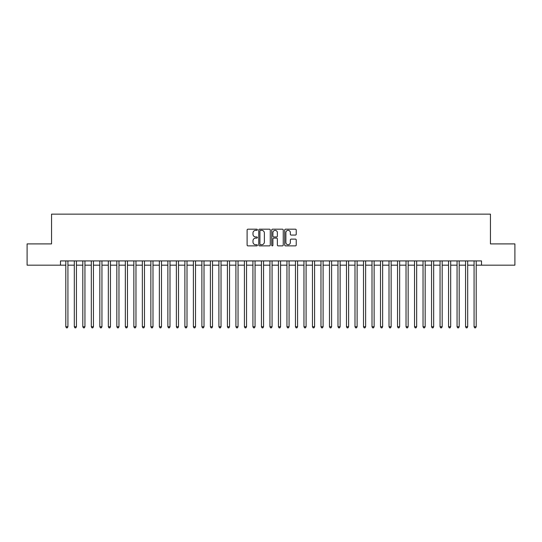<?xml version="1.0" encoding="UTF-8"?>
<svg xmlns="http://www.w3.org/2000/svg" width="542" height="542" viewBox="0 0 542 542"><rect width="100%" height="100%" fill="white"/><g stroke="black" fill="none" stroke-linecap="round" stroke-linejoin="round"><path stroke-width="0.81" d="M257.389 229.767A0.583 0.583 0 0 0 256.806 229.185L247.938 229.185A0.833 0.833 0 0 0 247.105 230.018L247.105 245.045A0.833 0.833 0 0 0 247.938 245.878L256.806 245.878A0.583 0.583 0 0 0 257.389 245.296A0.583 0.583 0 0 0 256.806 244.713L255.661 244.713A2.669 2.669 0 0 1 252.985 242.037L252.985 240.783A2.669 2.669 0 0 1 255.661 238.114L256.806 238.114A0.583 0.583 0 0 0 257.389 237.532A0.583 0.583 0 0 0 256.806 236.949L255.661 236.949A2.669 2.669 0 0 1 252.985 234.273L252.985 233.019A2.669 2.669 0 0 1 255.661 230.35L256.806 230.35A0.583 0.583 0 0 0 257.389 229.767M295.397 235.065A0.833 0.833 0 0 0 296.237 234.232L296.237 230.018A0.833 0.833 0 0 0 295.397 229.185L285.546 229.185A0.833 0.833 0 0 0 284.713 230.018L284.713 245.045A0.833 0.833 0 0 0 285.546 245.878L295.397 245.878A0.833 0.833 0 0 0 296.237 245.045L296.237 239.95A0.833 0.833 0 0 0 295.397 239.117L291.183 239.117A0.833 0.833 0 0 0 290.349 239.95L290.349 242.477A2.236 2.236 0 0 1 288.114 244.713A2.236 2.236 0 0 1 285.885 242.477L285.885 232.586A2.236 2.236 0 0 1 288.114 230.35A2.236 2.236 0 0 1 290.349 232.586L290.349 234.232A0.833 0.833 0 0 0 291.183 235.065L295.397 235.065M60.487 265.173L27.1 265.173L27.1 243.907L51.551 243.907L51.551 214.137L490.449 214.137L490.449 243.907L514.9 243.907L514.9 265.173L481.513 265.173L481.513 260.919L60.487 260.919L60.487 265.173L65.799 265.173M270.268 230.018A0.833 0.833 0 0 0 269.435 229.185L259.584 229.185A0.833 0.833 0 0 0 258.751 230.018L258.751 245.045A0.833 0.833 0 0 0 259.584 245.878L269.435 245.878A0.833 0.833 0 0 0 270.268 245.045L270.268 230.018M272.565 229.185L282.416 229.185A0.833 0.833 0 0 1 283.249 230.018L283.249 245.045A0.833 0.833 0 0 1 282.416 245.878L278.202 245.878A0.833 0.833 0 0 1 277.368 245.045L277.368 238.947A0.833 0.833 0 0 0 276.528 238.114L273.737 238.114A0.833 0.833 0 0 0 272.897 238.947L272.897 245.296A0.583 0.583 0 0 1 272.314 245.878A0.583 0.583 0 0 1 271.732 245.296L271.732 230.018A0.833 0.833 0 0 1 272.565 229.185M67.926 265.173L74.308 265.173M76.436 265.173L82.811 265.173M84.938 265.173L91.32 265.173M93.448 265.173L99.823 265.173M101.95 265.173L108.332 265.173M110.453 265.173L116.835 265.173M118.962 265.173L125.337 265.173M127.465 265.173L133.847 265.173M135.974 265.173L142.35 265.173M144.477 265.173L150.859 265.173M152.986 265.173L159.362 265.173M161.489 265.173L167.871 265.173M169.998 265.173L176.374 265.173M178.501 265.173L184.883 265.173M187.004 265.173L193.386 265.173M195.513 265.173L201.888 265.173M204.016 265.173L210.398 265.173M212.525 265.173L218.9 265.173M221.028 265.173L227.41 265.173M229.537 265.173L235.912 265.173M238.04 265.173L244.422 265.173M246.549 265.173L252.924 265.173M255.052 265.173L261.434 265.173M263.554 265.173L269.936 265.173M272.064 265.173L278.446 265.173M280.566 265.173L286.948 265.173M289.076 265.173L295.451 265.173M297.578 265.173L303.96 265.173M306.088 265.173L312.463 265.173M314.59 265.173L320.972 265.173M323.1 265.173L329.475 265.173M331.602 265.173L337.984 265.173M340.112 265.173L346.487 265.173M348.614 265.173L354.996 265.173M357.117 265.173L363.499 265.173M365.626 265.173L372.002 265.173M374.129 265.173L380.511 265.173M382.638 265.173L389.014 265.173M391.141 265.173L397.523 265.173M399.65 265.173L406.026 265.173M408.153 265.173L414.535 265.173M416.663 265.173L423.038 265.173M425.165 265.173L431.547 265.173M433.668 265.173L440.05 265.173M442.177 265.173L448.552 265.173M450.68 265.173L457.062 265.173M459.189 265.173L465.564 265.173M467.692 265.173L474.074 265.173M476.201 265.173L481.513 265.173M260.499 230.35A0.583 0.583 0 0 0 259.916 230.933L259.916 244.124A0.583 0.583 0 0 0 260.499 244.713L261.711 244.713A2.669 2.669 0 0 0 264.381 242.037L264.381 233.019A2.669 2.669 0 0 0 261.711 230.35L260.499 230.35M277.368 232.626A2.236 2.236 0 0 0 275.133 230.391A2.236 2.236 0 0 0 272.897 232.626L272.897 236.109A0.833 0.833 0 0 0 273.737 236.949L276.528 236.949A0.833 0.833 0 0 0 277.368 236.109L277.368 232.626M67.926 260.919L67.926 326.751L65.799 326.751L65.799 260.919M67.926 326.751L67.289 327.863L66.436 327.863L65.799 326.751M76.436 260.919L76.436 326.751L74.308 326.751L74.308 260.919M76.436 326.751L75.792 327.863L74.945 327.863L74.308 326.751M84.938 260.919L84.938 326.751L82.811 326.751L82.811 260.919M84.938 326.751L84.301 327.863L83.448 327.863L82.811 326.751M93.448 260.919L93.448 326.751L91.32 326.751L91.32 260.919M93.448 326.751L92.804 327.863L91.957 327.863L91.32 326.751M101.95 260.919L101.95 326.751L99.823 326.751L99.823 260.919M101.95 326.751L101.313 327.863L100.46 327.863L99.823 326.751M110.453 260.919L110.453 326.751L108.332 326.751L108.332 260.919M110.453 326.751L109.816 327.863L108.969 327.863L108.332 326.751M118.962 260.919L118.962 326.751L116.835 326.751L116.835 260.919M118.962 326.751L118.325 327.863L117.472 327.863L116.835 326.751M127.465 260.919L127.465 326.751L125.337 326.751L125.337 260.919M127.465 326.751L126.828 327.863L125.981 327.863L125.337 326.751M135.974 260.919L135.974 326.751L133.847 326.751L133.847 260.919M135.974 326.751L135.337 327.863L134.484 327.863L133.847 326.751M144.477 260.919L144.477 326.751L142.35 326.751L142.35 260.919M144.477 326.751L143.84 327.863L142.986 327.863L142.35 326.751M152.986 260.919L152.986 326.751L150.859 326.751L150.859 260.919M152.986 326.751L152.343 327.863L151.496 327.863L150.859 326.751M161.489 260.919L161.489 326.751L159.362 326.751L159.362 260.919M161.489 326.751L160.852 327.863L159.998 327.863L159.362 326.751M169.998 260.919L169.998 326.751L167.871 326.751L167.871 260.919M169.998 326.751L169.355 327.863L168.508 327.863L167.871 326.751M178.501 260.919L178.501 326.751L176.374 326.751L176.374 260.919M178.501 326.751L177.864 327.863L177.01 327.863L176.374 326.751M187.004 260.919L187.004 326.751L184.883 326.751L184.883 260.919M187.004 326.751L186.367 327.863L185.52 327.863L184.883 326.751M195.513 260.919L195.513 326.751L193.386 326.751L193.386 260.919M195.513 326.751L194.876 327.863L194.022 327.863L193.386 326.751M204.016 260.919L204.016 326.751L201.888 326.751L201.888 260.919M204.016 326.751L203.379 327.863L202.532 327.863L201.888 326.751M212.525 260.919L212.525 326.751L210.398 326.751L210.398 260.919M212.525 326.751L211.888 327.863L211.034 327.863L210.398 326.751M221.028 260.919L221.028 326.751L218.9 326.751L218.9 260.919M221.028 326.751L220.391 327.863L219.544 327.863L218.9 326.751M229.537 260.919L229.537 326.751L227.41 326.751L227.41 260.919M229.537 326.751L228.9 327.863L228.047 327.863L227.41 326.751M238.04 260.919L238.04 326.751L235.912 326.751L235.912 260.919M238.04 326.751L237.403 327.863L236.549 327.863L235.912 326.751M246.549 260.919L246.549 326.751L244.422 326.751L244.422 260.919M246.549 326.751L245.905 327.863L245.059 327.863L244.422 326.751M255.052 260.919L255.052 326.751L252.924 326.751L252.924 260.919M255.052 326.751L254.415 327.863L253.561 327.863L252.924 326.751M263.554 260.919L263.554 326.751L261.434 326.751L261.434 260.919M263.554 326.751L262.917 327.863L262.071 327.863L261.434 326.751M272.064 260.919L272.064 326.751L269.936 326.751L269.936 260.919M272.064 326.751L271.427 327.863L270.573 327.863L269.936 326.751M280.566 260.919L280.566 326.751L278.446 326.751L278.446 260.919M280.566 326.751L279.929 327.863L279.083 327.863L278.446 326.751M289.076 260.919L289.076 326.751L286.948 326.751L286.948 260.919M289.076 326.751L288.439 327.863L287.585 327.863L286.948 326.751M297.578 260.919L297.578 326.751L295.451 326.751L295.451 260.919M297.578 326.751L296.941 327.863L296.095 327.863L295.451 326.751M306.088 260.919L306.088 326.751L303.96 326.751L303.96 260.919M306.088 326.751L305.451 327.863L304.597 327.863L303.96 326.751M314.59 260.919L314.59 326.751L312.463 326.751L312.463 260.919M314.59 326.751L313.953 327.863L313.1 327.863L312.463 326.751M323.1 260.919L323.1 326.751L320.972 326.751L320.972 260.919M323.1 326.751L322.456 327.863L321.609 327.863L320.972 326.751M331.602 260.919L331.602 326.751L329.475 326.751L329.475 260.919M331.602 326.751L330.966 327.863L330.112 327.863L329.475 326.751M340.112 260.919L340.112 326.751L337.984 326.751L337.984 260.919M340.112 326.751L339.468 327.863L338.621 327.863L337.984 326.751M348.614 260.919L348.614 326.751L346.487 326.751L346.487 260.919M348.614 326.751L347.978 327.863L347.124 327.863L346.487 326.751M357.117 260.919L357.117 326.751L354.996 326.751L354.996 260.919M357.117 326.751L356.48 327.863L355.633 327.863L354.996 326.751M365.626 260.919L365.626 326.751L363.499 326.751L363.499 260.919M365.626 326.751L364.99 327.863L364.136 327.863L363.499 326.751M374.129 260.919L374.129 326.751L372.002 326.751L372.002 260.919M374.129 326.751L373.492 327.863L372.645 327.863L372.002 326.751M382.638 260.919L382.638 326.751L380.511 326.751L380.511 260.919M382.638 326.751L382.002 327.863L381.148 327.863L380.511 326.751M391.141 260.919L391.141 326.751L389.014 326.751L389.014 260.919M391.141 326.751L390.504 327.863L389.657 327.863L389.014 326.751M399.65 260.919L399.65 326.751L397.523 326.751L397.523 260.919M399.65 326.751L399.014 327.863L398.16 327.863L397.523 326.751M408.153 260.919L408.153 326.751L406.026 326.751L406.026 260.919M408.153 326.751L407.516 327.863L406.663 327.863L406.026 326.751M416.663 260.919L416.663 326.751L414.535 326.751L414.535 260.919M416.663 326.751L416.019 327.863L415.172 327.863L414.535 326.751M425.165 260.919L425.165 326.751L423.038 326.751L423.038 260.919M425.165 326.751L424.528 327.863L423.675 327.863L423.038 326.751M433.668 260.919L433.668 326.751L431.547 326.751L431.547 260.919M433.668 326.751L433.031 327.863L432.184 327.863L431.547 326.751M442.177 260.919L442.177 326.751L440.05 326.751L440.05 260.919M442.177 326.751L441.54 327.863L440.687 327.863L440.05 326.751M450.68 260.919L450.68 326.751L448.552 326.751L448.552 260.919M450.68 326.751L450.043 327.863L449.196 327.863L448.552 326.751M459.189 260.919L459.189 326.751L457.062 326.751L457.062 260.919M459.189 326.751L458.552 327.863L457.699 327.863L457.062 326.751M467.692 260.919L467.692 326.751L465.564 326.751L465.564 260.919M467.692 326.751L467.055 327.863L466.208 327.863L465.564 326.751M476.201 260.919L476.201 326.751L474.074 326.751L474.074 260.919M476.201 326.751L475.564 327.863L474.711 327.863L474.074 326.751"/></g></svg>
